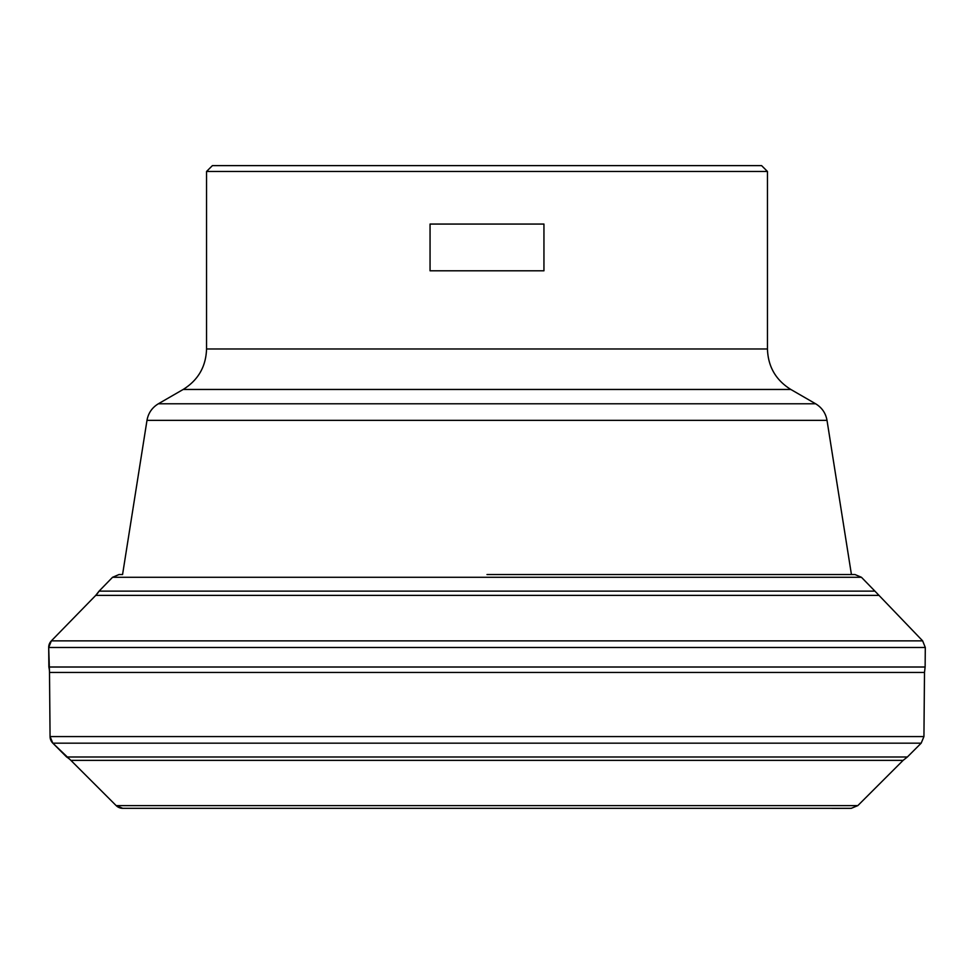 <?xml version="1.0" encoding="UTF-8"?>
<svg xmlns="http://www.w3.org/2000/svg" width="974" height="974" viewBox="0 0 974 974"><rect width="100%" height="100%" fill="white"/><g stroke="black" fill="none" stroke-linecap="round" stroke-linejoin="round"><path stroke-width="1.46" d="M543.942 270.796L543.942 224.057L430.058 224.057L430.058 270.796L543.942 270.796M487 171.473L767.451 171.473L767.451 348.972L206.549 348.972L206.549 171.473L487 171.473M767.451 171.473L761.607 165.629L212.393 165.629L206.549 171.473M487 574.538L854.989 574.538L487 574.538M854.989 574.538L861.454 577.29L112.546 577.29L99.08 591.133L874.92 591.133L922.646 640.868L51.354 640.868A9.326 9.326 0 0 0 48.7 647.479L48.87 667.007A25.799 25.799 0 0 1 49.504 672.45L50.064 736.575A9.448 9.448 0 0 0 52.827 743.174L66.634 756.993A23.912 23.912 0 0 1 70.883 760.365L116.174 805.608A9.302 9.302 0 0 0 122.724 808.323L851.276 808.323L857.826 805.608L903.117 760.365L70.883 760.365L52.827 743.174L921.173 743.174L923.936 736.575L924.496 672.45L49.504 672.45L48.7 647.479L925.3 647.479L922.646 640.868M48.87 667.007L925.13 667.007L925.3 647.479M66.634 756.993L907.366 756.993L921.173 743.174M122.578 574.526L119.011 574.538L112.546 577.29L99.08 591.133A24.886 24.886 0 0 1 95.732 595.394L51.354 640.868L48.7 647.479M815.615 403.772L158.385 403.772L183.185 389.454L790.815 389.454L815.615 403.772C821.91 407.582 825.709 413.11 827.011 420.354L146.989 420.354L122.566 574.538M878.268 595.394L95.732 595.394L99.08 591.133M49.504 672.45L50.064 736.575L923.936 736.575M70.883 760.365L116.174 805.608L857.826 805.608M158.385 403.772C152.09 407.582 148.292 413.11 146.989 420.354M827.011 420.354L851.434 574.538M183.185 389.454C198.172 380.128 205.964 366.626 206.549 348.972M790.815 389.454C775.828 380.128 768.036 366.626 767.451 348.972M861.454 577.29L874.92 591.133M95.732 595.394L51.354 640.868M925.13 667.007L924.496 672.45M50.064 736.575L52.827 743.174M907.366 756.993L903.117 760.365M116.174 805.608L122.724 808.323M831.979 808.371L851.276 808.323"/></g></svg>
